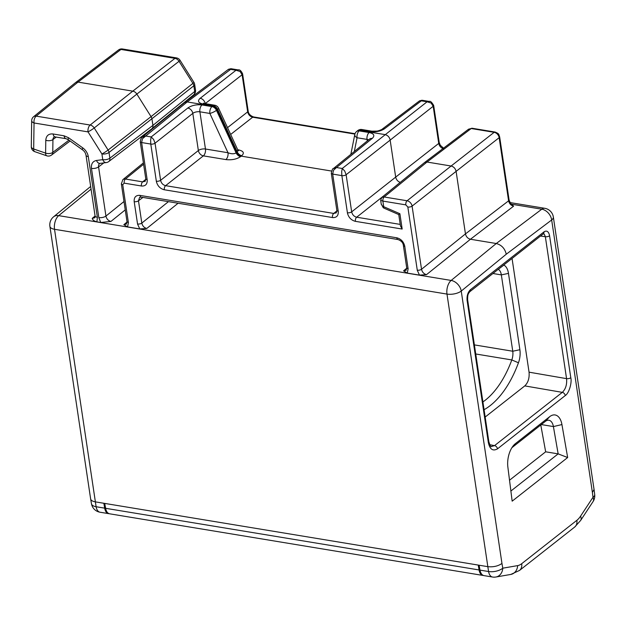 <?xml version="1.0" encoding="UTF-8"?>
<svg xmlns="http://www.w3.org/2000/svg" width="626" height="626" viewBox="0 0 626 626"><rect width="100%" height="100%" fill="white"/><g stroke="black" fill="none" stroke-linecap="round" stroke-linejoin="round"><path stroke-width="0.94" d="M482.912 575.435L109.573 513.797C107.594 513.351 106.271 511.52 105.614 508.304L104.722 503.414L478.256 565.082L479.062 569.957C479.665 573.173 480.948 574.997 482.904 575.435L483.444 575.474M90.621 498.875L90.629 498.922C90.966 500.377 92.507 501.356 95.254 501.849L104.722 503.414M478.256 565.082L487.724 566.647C493.28 567.234 498.022 566.17 501.958 563.463L461.245 291.059A10.392 4.452 171.5 0 1 446.987 294.087L488.57 571.53L480.001 570.114L479.117 565.223M103.861 503.273L104.667 508.148C105.27 511.356 106.553 513.187 108.517 513.625L109.049 513.664M594.058 489.485L553.345 217.019A10.392 4.452 171.5 0 1 551.67 219.976L592.384 492.372L594.066 489.516M501.958 563.463L502.78 568.189A10.392 4.711 170.2 0 1 488.57 571.53A10.392 5.642 99.4 0 0 492.474 577.015L483.968 575.615C481.981 575.169 480.658 573.338 480.001 570.114M509.079 199.952C510.276 203.059 511.348 204.725 512.303 204.945L513.602 206.173C510.965 205.461 509.29 203.677 508.594 200.829A3.114 1.338 171.5 0 0 509.079 199.952L499.642 136.797A3.114 1.338 -8.5 0 0 499.634 136.758M511.372 204.17L541.78 209.194A10.392 7.575 53 0 1 551.67 219.976L506.262 254.219C504.9 248.506 501.575 244.938 496.269 243.514L470.447 239.249L426.509 274.642L419.49 275.111L407.283 273.1L403.574 270.855L406.133 270.26L406.712 267.787L403.379 245.486A3.114 1.338 -8.5 0 0 403.379 245.486M561.937 424.569L567.657 457.536L512.162 501.16L507.866 467.074A18.185 9.875 -80.6 0 1 513.789 445.149A18.185 9.875 -80.6 0 1 515.409 443.623L549.706 416.658A18.185 9.875 -80.6 0 1 561.937 424.569L553.407 426.572L558.149 453.873L567.657 457.536M467.098 300.621C466.699 295.879 467.841 292.201 470.533 289.58M543.947 231.87C546.772 230.149 548.658 231.448 549.605 235.759A3.114 1.338 -8.5 0 1 545.348 236.698L544.315 234.288L543.462 233.819M127.571 226.925L128.416 222.48A3.114 1.338 171.5 0 1 126.992 221.604L126.413 224.077L123.854 224.671L127.555 226.909L139.762 228.928L137.509 223.983A3.114 1.338 171.5 0 0 141.812 223.091C142.47 225.963 144.136 227.754 146.789 228.459L139.778 228.928M110.904 221.447L100.723 222.48L98.814 217.566A5.196 2.23 171.5 0 0 105.935 216.072C106.584 218.951 108.243 220.743 110.904 221.447L125.239 209.898M85.989 155.138A5.196 2.23 -8.5 0 0 85.997 155.201L95.058 215.868A5.196 2.23 171.5 0 0 95.066 215.876A5.196 2.23 171.5 0 0 97.382 217.324L96.897 221.854L100.716 222.48M96.889 221.847C94.119 221.111 92.57 219.953 92.241 218.364L94.808 217.754M468.052 129.637L471.214 128.533L427.01 162.04L424.53 162.564L468.592 129.175L472.145 128.26A3.114 1.714 99.7 0 0 472.137 128.26A3.114 1.714 99.7 0 0 471.214 128.533L494.157 132.321A5.196 3.779 -128.1 0 1 499.157 137.673L456.111 171.368L465.454 233.897C466.135 236.761 467.802 238.545 470.447 239.249L513.602 206.173M510.886 491.027L558.149 453.873L545.661 451.808L540.786 424.984M549.706 416.658L545.371 421.376L511.888 447.7M545.371 421.376A11.949 6.487 -80.6 0 1 548.916 420.265A11.949 6.487 -80.6 0 1 553.407 426.572L541.302 424.577M540.606 236.049L545.348 236.698L566.561 378.636C567.086 384.544 565.669 389.114 562.297 392.361A3.114 2.254 51.8 0 1 565.255 395.569C569.214 393.097 572.078 382.298 570.795 377.728L549.581 235.783M565.255 395.569L497.49 448.842A3.114 2.254 -128.2 0 0 494.532 445.634L491.285 446.565M497.49 448.842C492.873 451.44 489.829 449.343 488.343 442.543L467.129 300.605A3.114 1.338 -8.5 0 0 467.63 299.713A3.114 1.338 -8.5 0 0 467.622 299.682C467.63 294.596 468.037 293.907 469.883 291.646A3.114 2.254 -128.2 0 0 470.533 289.603M469.852 291.669A3.114 2.254 -128.2 0 0 469.883 291.646L543.352 233.795M470.533 289.627L543.947 231.91A3.114 2.254 51.8 0 1 543.298 233.928M419.475 275.119L417.221 270.166A3.114 1.338 171.5 0 0 421.533 269.274C422.19 272.146 423.849 273.938 426.509 274.642M333.4 168.566L336.498 167.533L333.517 170.264L332.688 174.091L331.365 173.433A3.114 1.354 171.2 0 1 331.303 173.261L336.851 210.367A3.114 1.338 171.5 0 0 338.259 211.244C338.541 215.712 336.6 217.817 332.469 217.574M231.237 68.915L187.19 101.944L184.709 102.468L141.797 137.485L145.428 135.983L151.187 136.938L153.62 139.441L155.052 143.182A3.114 1.354 171.2 0 1 150.796 144.097L150.616 140.067L151.187 136.938L187.808 108.024A5.196 3.709 51.7 0 1 192.808 113.376A5.196 2.293 -9.2 0 1 199.897 111.804L205.461 149.019A5.196 2.825 99.4 0 1 203.356 155.858L225.884 159.583A5.196 2.825 -80.6 0 0 227.997 152.736L205.461 149.019A5.196 2.23 -8.5 0 0 198.356 150.506A5.196 3.709 -128.3 0 0 203.356 155.858L165.6 185.664A3.114 1.69 -80.6 0 0 164.333 189.795C160.068 188.676 157.392 185.805 156.304 181.204A3.114 1.338 171.5 0 0 160.6 180.311C161.273 183.183 162.94 184.967 165.6 185.664L333.728 213.427L336.272 212.84L336.851 210.375M140.294 141.891A3.114 1.354 171.2 0 1 140.232 141.711L145.78 178.825A3.114 1.338 171.5 0 0 147.188 179.701C147.47 184.169 145.529 186.274 141.398 186.024M134.175 201.689C133.917 197.221 135.85 195.116 139.989 195.359M139.676 197.346L141.171 197.143L397.956 239.539A3.114 1.69 99.4 0 1 396.767 237.778C401.031 238.897 403.707 241.769 404.803 246.37A3.114 1.338 -8.5 0 1 403.379 245.494C403.105 242.747 401.297 240.76 397.948 239.539A3.114 1.69 99.4 0 0 398.019 239.547M408.136 268.664L407.291 273.108M355.411 221.361C351.139 220.219 348.463 217.347 347.367 212.754M404.764 246.362L408.097 268.656A3.114 1.338 171.5 0 1 406.712 267.787M180.022 60.245A5.196 5.196 0 0 0 176.477 57.897A5.196 2.825 99.4 0 0 174.959 58.359A5.196 3.787 52.1 0 1 179.036 61.293L192.918 83.368A5.196 3.779 51.5 0 1 193.841 85.778L194.694 91.49A5.196 3.756 50.9 0 1 193.637 94.831A5.196 5.196 0 0 0 195.508 90.027A5.196 2.23 171.5 0 1 194.694 91.49L152.916 125.388L151.969 119.05A5.196 3.748 -128.2 0 0 151.046 116.639L192.918 83.368A5.196 0.516 147.8 0 0 193.911 82.327L180.022 60.252A5.196 0.524 147.7 0 1 179.036 61.293L136.859 94.088L151.046 116.639L108.095 150.052A5.196 0.516 147.8 0 1 101.913 153.957L102.766 159.661A5.196 3.302 82.6 0 0 106.256 162.588L100.011 163.402A5.196 3.302 -97.4 0 1 96.514 160.459L102.766 159.661A5.196 2.23 171.5 0 0 109.871 158.167L109.018 152.462A5.196 3.717 -127.9 0 0 108.095 150.052L94.213 127.978A5.196 0.509 147.9 0 1 88.023 131.875A5.196 2.825 99.4 0 1 90.136 125.044L36.151 116.131A5.196 3.748 -129.1 0 0 33.593 116.726A5.196 5.196 0 0 0 31.676 120.677A5.196 2.684 0.8 0 0 34.047 122.978L88.031 131.89L101.913 153.957A5.196 2.23 171.5 0 0 109.018 152.462L193.841 85.778A5.196 2.23 171.5 0 0 194.655 84.322A5.196 5.196 0 0 0 193.911 82.327M141.953 136.28L142.094 137.211M433.669 105.379A3.114 1.315 171.8 0 1 433.669 105.418A3.114 1.315 171.8 0 1 433.184 106.279L431.118 103.04L427.081 101.795L429.467 101.475M422.307 100.465L419.498 100.88M242.544 73.696A3.114 1.315 171.8 0 1 242.606 73.876A3.114 1.315 171.8 0 1 242.113 74.737L240.048 71.489L236.01 70.253L238.467 69.948M509.525 480.212L545.661 451.808M489.712 444.695L494.532 445.634L562.297 392.361L524.791 385.898C528.133 382.642 529.549 378.065 529.056 372.173L512.06 258.491M524.791 385.898L485.158 417.049M341.859 175.624L341.679 171.61L342.258 168.48L344.691 170.984L346.123 174.724A3.114 1.354 171.2 0 1 341.859 175.648L347.407 212.754A3.114 1.338 171.5 0 0 351.671 211.862C352.344 214.726 354.011 216.51 356.663 217.214L400.225 224.405M214.679 105.215L204.702 103.564A5.196 2.825 -80.6 0 0 203.168 104.041L213.161 105.677A5.196 3.787 52.1 0 1 217.66 109.401L237.285 151.954L237.794 149.904L218.544 108.157A5.196 5.196 0 0 0 214.679 105.215A5.196 2.825 99.4 0 0 213.161 105.677L211.979 106.608A5.196 2.825 99.4 0 0 209.874 113.447L227.989 152.736C231.385 154.066 234.085 154.113 236.104 152.877L216.479 110.325L217.073 109.855A5.196 3.748 -128.2 0 0 212.574 106.13L187.19 101.944L142.454 138.722L141.617 142.548L150.788 144.058M381.25 204.115L382.705 206.322A5.258 2.535 -2.8 0 0 383.707 206.69L382.869 201.087L380.671 200.375L381.797 197.409L384.153 196.979A3.114 1.675 99.1 0 0 382.909 201.087M384.161 208.215L384.161 208.215A3.114 1.291 -66.5 0 1 383.707 206.69L399.889 213.732L398.754 214.569L384.161 208.215L383.253 207.722L381.281 204.107M398.754 214.569L400.452 225.947L402.174 229.046L399.889 213.732M31.676 120.677L31.3 146.687A5.196 2.684 -179.2 0 0 33.671 148.988L45.604 153.112A5.196 2.394 109.1 0 0 46.731 155.796L34.798 151.672A5.196 2.394 -70.9 0 1 33.671 148.988L34.047 122.978A5.196 2.825 -80.6 0 1 36.151 116.131L78 82.1L132.782 91.146L174.959 58.359L120.974 49.446A5.196 2.825 -80.6 0 1 122.493 48.984A5.196 5.196 0 0 0 118.502 49.97A5.196 3.748 52.8 0 1 120.974 49.446L78 82.1A5.196 3.748 -128.2 0 0 75.519 82.632A5.196 3.748 -128.2 0 0 75.449 82.687M384.591 128.729C380.608 131.28 375.843 132.258 370.287 131.648M354.324 151.508L357.063 137.751L367.032 139.395A5.196 2.825 99.4 0 1 369.16 132.54L359.167 130.904A5.196 3.748 -129.1 0 0 356.617 131.491A5.196 5.196 0 0 0 354.793 134.512A5.196 3.06 11.3 0 0 357.063 137.751A5.196 2.825 -80.6 0 1 359.167 130.904L359.754 130.435L385.139 134.621C387.791 135.333 389.458 137.117 390.139 139.974L395.687 177.111L438.732 143.417L433.184 106.279L346.123 174.724L351.671 211.862L395.687 177.111C396.281 179.74 397.8 181.493 400.241 182.369M417.268 270.174L407.831 207.018L405.828 204.874A3.114 1.69 99.4 0 1 407.096 200.766L384.153 196.979L427.01 162.04L451.111 166.015L494.157 132.321A3.114 1.69 99.4 0 1 495.064 132.047L472.137 128.26M407.823 207.018A3.114 1.338 -8.5 0 0 412.088 206.118L456.111 171.368C455.431 168.511 453.764 166.727 451.111 166.015L407.096 200.766A5.196 3.725 51.8 0 1 412.088 206.118L421.533 269.274L465.454 233.897L508.594 200.829L499.157 137.673A3.114 1.338 -8.5 0 0 499.642 136.797C498.437 134.567 500.033 134.066 495.072 132.047A3.114 1.69 99.4 0 0 495.064 132.047M200.195 98.282L236.01 70.253L230.251 69.298L228.232 69.541M228.474 69.298L230.931 68.711M203.153 104.057C198.27 102.938 197.268 101.013 200.148 98.274A5.196 3.795 -128.1 0 1 205.195 103.634L242.113 74.737L247.669 111.874A3.114 1.338 171.5 0 0 248.154 110.998L242.606 73.876C241.174 70.785 239.688 69.463 238.138 69.909M331.545 171.047L241.206 156.132A5.196 3.748 51.8 0 1 236.698 152.408L236.112 152.877A5.196 3.717 51.6 0 0 240.619 156.602L241.785 155.678C244.649 152.947 243.475 151.007 238.287 149.833A5.196 2.825 -80.6 0 1 237.888 150.091M503.734 265.033A88.313 47.967 -80.6 0 1 503.86 265.095A15.587 8.467 -80.6 0 1 508.476 273.382L519.885 349.723A15.587 8.467 -80.6 0 1 518.453 362.767A88.313 47.967 -80.6 0 1 484.062 409.709M369.176 132.524C374.058 133.651 375.076 135.631 372.212 138.463A5.196 3.756 50.8 0 0 369.598 139.05L333.259 168.676M142.172 137.149L142.329 137.024C141.679 136.711 140.983 138.276 140.232 141.711A3.114 1.354 171.2 0 1 140.232 141.703A3.114 1.354 171.2 0 1 140.232 141.664M187.761 108.016C191.728 105.364 196.494 104.339 202.041 104.933A5.196 2.825 -80.6 0 0 199.897 111.804L209.874 113.447M382.705 206.322L383.253 207.722M136.859 94.088A5.196 3.748 -128.2 0 0 132.782 91.146L90.136 125.044A5.196 3.717 -128.5 0 1 94.213 127.978L136.859 94.088M151.789 128.784A5.196 3.748 -128.2 0 0 151.86 128.737A5.196 3.748 -128.2 0 0 152.916 125.388L109.871 158.167A5.196 3.74 -127.3 0 1 108.736 161.571A5.196 5.196 0 0 1 106.256 162.588M356.617 131.491L357.196 131.022A5.196 3.748 -128.2 0 1 357.266 130.967A5.196 3.748 -128.2 0 1 359.754 130.435L360.349 129.981A5.196 2.825 -80.6 0 1 361.867 129.512A5.196 5.196 0 0 0 357.869 130.505A5.196 3.756 52.7 0 1 360.349 129.981L370.326 131.624M424.53 162.564L381.837 197.378M237.794 149.904L238.514 150.827L237.966 150.592M519.885 349.723L512.757 351.233A10.392 5.642 -80.6 0 1 511.802 359.934A83.117 45.15 -80.6 0 1 482.904 401.955M498.241 269.352A83.117 45.15 -80.6 0 1 498.265 269.368A10.392 5.642 -80.6 0 1 501.348 274.892L508.476 273.382M474.375 344.895L512.757 351.233L501.348 274.892L492.959 273.507M218.544 108.157A5.196 1.135 155.2 0 1 217.66 109.401L217.073 109.855L236.698 152.408L237.285 151.954A5.196 3.787 -127.9 0 0 241.792 155.678M198.34 150.553L160.6 180.311L155.052 143.182L192.808 113.376L198.356 150.514M479.062 569.957L105.614 508.304M104.667 508.148L96.107 506.731L54.525 229.288L446.987 294.087A10.392 5.642 99.4 0 1 451.15 280.44L58.688 215.641A10.392 7.418 -129.3 0 0 53.593 216.799A10.392 10.392 0 0 0 49.9 226.377L90.621 498.844M510.096 202.581L544.761 208.301A10.392 5.642 99.4 0 0 541.78 209.194L496.269 243.514L451.15 280.44A10.392 7.418 -129.3 0 1 461.245 291.059L506.262 254.219M91.067 189.146L58.688 215.641A10.392 5.642 -80.6 0 0 54.525 229.288A10.392 4.452 171.5 0 1 49.9 226.377M91.466 503.742A10.392 10.392 0 0 0 100.011 512.217A10.392 5.642 -80.6 0 1 96.107 506.731A10.392 4.711 170.2 0 1 91.466 503.742L90.637 498.953M492.474 577.015A10.392 10.392 0 0 0 495.941 577.008A10.392 8.568 -99.8 0 0 502.78 568.189L517.655 565.614A20.775 11.284 99.4 0 0 521.685 563.697L576.867 520.316A20.775 11.284 99.4 0 0 580.56 516.16L593.002 497.263L592.384 492.372M594.7 494.54A10.392 4.186 172.8 0 1 593.002 497.263A10.392 5.524 33.3 0 1 593.072 501.551A10.392 10.392 0 0 0 594.7 494.54L594.074 489.587M92.241 218.364L95.082 216.001M403.574 270.855L406.751 268.202M178.105 203.239L146.789 228.459M123.854 224.671L127.039 222.019M517.655 565.614A10.392 8.568 80.2 0 1 510.816 574.433L495.941 577.008M576.867 520.316A10.392 7.504 51.8 0 1 574.676 527.061L519.502 570.442A10.392 7.504 -128.2 0 0 521.685 563.697M574.676 527.061L580.638 520.449A10.392 5.524 -146.7 0 0 580.56 516.16M512.467 446.823L515.409 443.623M570.795 377.728A3.114 1.338 171.5 0 1 566.561 378.636L529.056 372.173M491.379 446.588C490.933 447.207 490.08 445.563 488.836 441.659A3.114 1.338 171.5 0 1 488.843 441.659A3.114 1.338 171.5 0 1 488.343 442.543M338.236 211.244L332.688 174.091L341.859 175.609M164.333 189.772L332.461 217.535A3.114 1.69 99.4 0 1 333.728 213.427L336.898 210.837M150.788 144.082L156.336 181.211M147.165 179.693L141.617 142.548L140.294 141.883M128.377 222.473L122.735 184.717L124.175 183.144L141.39 185.985A3.114 1.69 99.4 0 1 142.658 181.876L145.248 181.258M168.441 201.642L141.812 223.091L138.479 200.797A3.114 1.338 -8.5 0 1 134.199 201.689L137.548 223.991M396.767 237.794L139.989 195.406A3.114 1.69 -80.6 0 0 141.179 197.143M382.893 201.087L405.828 204.874M382.987 196.431L356.663 217.214A3.114 1.69 -80.6 0 0 355.404 221.338L402.174 229.046M103.814 162.909L98.579 166.892L105.935 216.072L123.987 201.533M46.731 155.796A5.196 5.196 0 0 0 51.567 155.029A5.196 3.756 -127.2 0 0 52.764 152.415A5.196 2.684 -179.2 0 1 45.604 153.112L45.784 140.263C46.175 135.67 48.617 133.581 53.108 133.972M68.5 137.712L82.749 147.869A5.196 1.354 125.5 0 0 82.554 149.872L68.312 139.723A5.196 1.354 -54.5 0 1 68.5 137.712L64.071 135.803L53.116 133.995A5.196 2.825 -80.6 0 0 55.088 136.898L54.118 136.977A5.196 3.748 -129.1 0 0 52.944 139.567L52.764 152.415L68.93 140.161M82.773 147.869C85.825 150.177 87.671 153.096 88.313 156.625M97.374 217.324L88.305 156.641A5.196 2.23 -8.5 0 1 85.997 155.209C85.598 153.018 84.455 151.242 82.554 149.872M96.514 160.452C92.726 161.242 91.044 163.879 91.466 168.378L98.83 217.566M371.938 131.178A5.196 2.825 99.4 0 0 371.852 131.163L376.711 131.108C377.619 131.257 382.744 129.253 382.063 129.253A5.196 3.748 -127.2 0 1 382.071 129.246A5.196 3.748 -127.2 0 1 384.567 128.729L421.321 100.849L427.081 101.795L342.258 168.48L336.498 167.533L372.157 138.456M429.287 101.451L429.287 101.451C430.265 100.825 431.721 102.148 433.669 105.418L439.217 142.54A3.114 1.338 171.5 0 1 438.732 143.417C439.421 146.273 441.087 148.057 443.732 148.769M227.528 127.634L247.669 111.874C248.35 114.722 250.017 116.506 252.661 117.219A3.114 1.69 -80.6 0 1 253.569 116.945C250.259 115.7 248.452 113.721 248.146 110.99M230.665 134.441L252.661 117.219L354.895 134.097M333.4 168.574C332.75 168.253 332.054 169.818 331.303 173.261A3.114 1.354 171.2 0 1 331.303 173.253A3.114 1.354 171.2 0 1 331.295 173.214M145.827 179.294L142.658 181.876L125.443 179.036A5.196 3.756 -128.8 0 0 122.884 179.631A5.196 3.756 -128.8 0 0 122.876 179.639A5.196 3.756 -128.8 0 0 122.845 179.662M124.175 183.144A3.114 1.69 -80.6 0 1 125.443 179.036L143.597 164.239M121.342 183.801A3.114 1.338 -8.5 0 0 121.35 183.841A3.114 1.338 -8.5 0 0 121.35 183.848A3.114 1.338 -8.5 0 0 122.735 184.717M139.606 197.401L138.479 200.797L142.916 197.433M91.474 168.386A5.196 2.23 -8.5 0 0 98.579 166.892A5.196 3.756 -129.1 0 1 99.698 163.503L100.011 163.394M45.776 140.263A5.196 2.684 0.8 0 0 52.944 139.567L56.215 137.078M64.071 135.803A5.196 2.825 99.4 0 0 66.043 138.706A5.196 2.825 99.4 0 0 66.051 138.706A5.196 2.825 99.4 0 0 66.137 138.714M238.271 149.841L237.731 149.755M240.627 156.602C236.651 159.239 231.737 160.233 225.876 159.591M209.874 113.439A5.196 1.119 155.3 0 0 216.479 110.325A5.196 3.717 -128.4 0 0 211.979 106.608L202.01 104.957M361.867 129.512L371.836 131.163A5.196 2.825 99.4 0 0 370.302 131.64M475.737 353.98L511.802 359.934L518.453 362.767M498.233 269.36L503.86 265.095M368.565 139.895A5.196 2.293 -9.2 0 0 367.032 139.395L367.266 140.952M100.011 512.217L108.517 513.625M553.345 217.019A10.392 10.392 0 0 0 544.761 208.301M53.593 216.799L90.668 186.462M519.502 570.442L510.816 574.433M580.638 520.449L593.072 501.551M488.843 441.659L467.63 299.713M95.066 215.876L94.823 217.746M176.477 57.897L122.493 48.984M195.508 90.027L194.655 84.322M429.381 101.467L422.026 100.246M443.544 148.159L440.289 145.248L439.225 142.571M238.334 69.924L230.955 68.703M355.028 133.698L253.569 116.945M145.78 178.833L145.193 181.305M126.992 221.604L121.35 183.841L122.876 179.639L143.401 162.901M381.273 204.381L380.678 200.414M68.312 139.723L66.043 138.698L55.096 136.898M382.071 129.246L419.522 100.856L421.994 100.246M31.3 146.687A5.196 5.196 0 0 0 34.798 151.672M75.527 82.624L118.502 49.97M151.86 128.729L193.637 94.831M357.274 130.959L357.869 130.505M184.717 102.461L228.459 69.314M204.71 103.572L203.34 103.18L203.818 103.666M70.089 140.991L51.567 155.029M151.782 128.792L108.736 161.571M75.441 82.695L33.593 116.726M350.85 154.34L354.793 134.512"/></g></svg>

